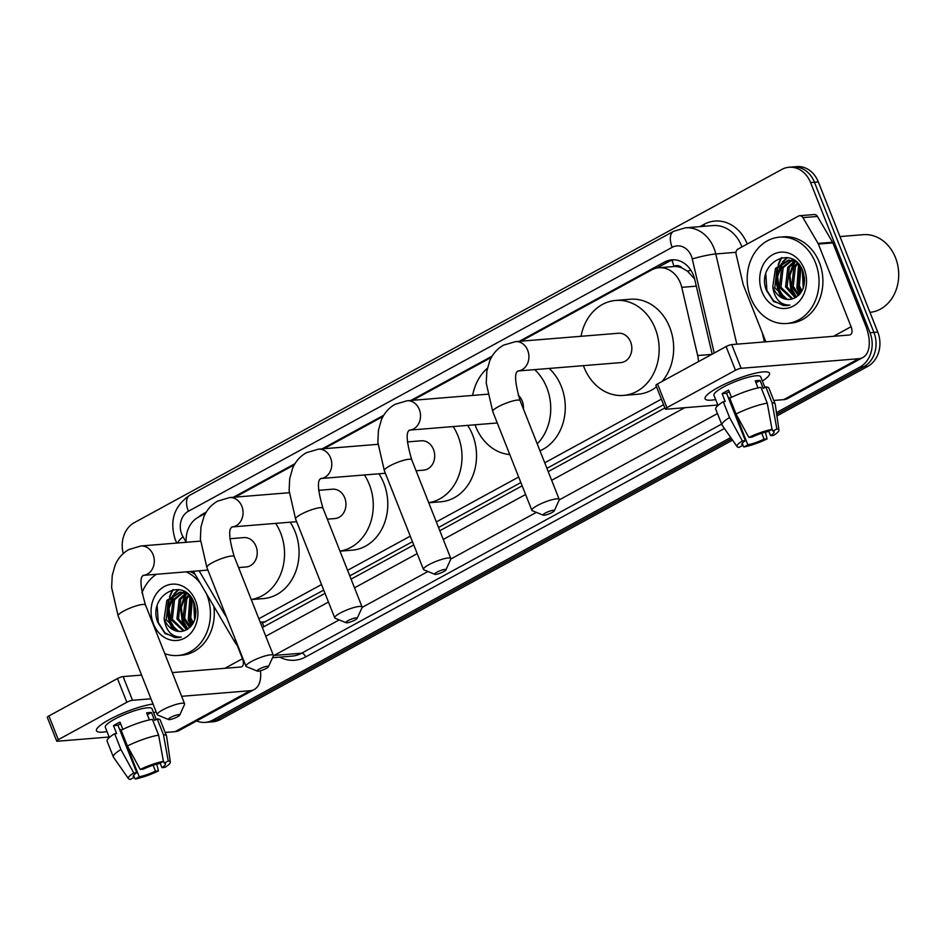 <?xml version="1.0" encoding="UTF-8"?>
<svg xmlns="http://www.w3.org/2000/svg" width="946" height="946" viewBox="0 0 946 946"><rect width="100%" height="100%" fill="white"/><g stroke="black" fill="none" stroke-linecap="round" stroke-linejoin="round"><path stroke-width="1.42" d="M698.467 361.62A25.991 21.521 -94.7 0 0 697.663 355.542L681.759 287.348A25.991 21.521 -94.7 0 0 680.422 283.067A25.991 21.521 -94.7 0 0 658.913 267.742A25.991 21.521 -94.7 0 0 651.628 269.941L521.045 341.175M694.648 279.07L687.505 271.171L681.96 267.931A8.668 7.178 -94.7 0 0 674.084 266.358A25.991 13.67 -118.6 0 1 672.157 260.197M674.084 266.358L673.741 266.536A25.991 21.521 85.3 0 1 681.96 267.931M264.052 626.619A25.991 13.67 -118.6 0 1 262.409 623.154L323.733 590.103M349.784 575.889L412.468 541.691M438.53 527.49L520.868 482.566M546.93 468.353L663.584 404.711M673.741 266.536L658.913 267.742M258.849 618.743L321.534 584.545M347.584 570.332L410.268 536.145M436.331 521.932L518.668 477.009M544.73 462.795L661.384 399.153M199.133 570.793L224.32 613.753A25.991 21.521 -94.7 0 0 226.401 616.792M205.578 513.264L198.258 517.261A25.991 21.521 -94.7 0 0 186.161 542.295M491.459 357.316L412.645 400.312M383.059 416.453L323.91 448.723M294.324 464.853L235.164 497.123M730.738 437.549L212.602 720.19L216.468 719.882A25.991 21.521 85.3 0 1 209.196 722.07A25.991 21.521 85.3 0 0 216.468 719.882L731.648 438.849L216.468 719.882L220.347 719.563A25.991 21.521 85.3 0 1 213.063 721.763L205.317 722.389A25.991 21.521 85.3 0 1 196.626 720.958M123.252 553.552A25.991 21.521 85.3 0 1 134.367 522.618L781.798 169.452A25.991 21.521 85.3 0 1 789.07 167.253A25.991 21.521 85.3 0 1 810.592 182.566L870.036 332.732A25.991 21.521 85.3 0 1 860.02 367.024L863.899 366.705L776.678 414.289L863.899 366.705A25.991 21.521 85.3 0 0 873.915 332.413A25.991 21.521 85.3 0 1 863.899 366.705L867.766 366.386L776.914 415.944M810.592 182.566L814.459 182.259L873.915 332.413L814.459 182.259A25.991 21.521 85.3 0 0 792.949 166.934A25.991 21.521 85.3 0 1 814.459 182.259L818.337 181.939L877.782 332.093A25.991 21.521 85.3 0 1 867.766 366.386M789.07 167.253L796.816 166.614A25.991 21.521 85.3 0 1 818.337 181.939M732.559 440.15L220.347 719.563M712.172 354.147L694.742 279.437A25.991 21.521 -94.7 0 0 693.406 275.156A25.991 21.521 -94.7 0 0 671.897 259.843A25.991 21.521 -94.7 0 0 664.612 262.03L519.271 341.317M656.95 268.014L668.491 261.723A25.991 21.521 85.3 0 1 673.836 259.783M173.059 629.196A34.659 28.699 85.3 0 1 170.895 624.62A34.659 28.699 85.3 0 1 169.89 621.794M781.68 297.186A34.659 28.699 85.3 0 1 779.504 292.621A34.659 28.699 85.3 0 1 778.511 289.783M212.602 720.19A25.991 21.521 85.3 0 1 205.317 722.389M860.02 367.024L776.441 412.622M168.104 612.145A34.659 28.699 85.3 0 1 169.452 598.723A38.987 32.282 85.3 0 0 168.317 607.971M170.162 596.418A34.659 28.699 85.3 0 1 173.319 589.63M776.725 280.134A34.659 28.699 85.3 0 1 778.073 266.713A38.987 32.282 85.3 0 0 776.938 275.96M778.783 264.407A34.659 28.699 85.3 0 1 781.928 257.631M492.168 356.11L410.871 400.454M383.769 415.235L322.137 448.865M295.034 463.646L233.39 497.265M206.287 512.058L202.822 513.95A25.991 21.521 -94.7 0 0 198.483 517.131M262.338 627.553L325.022 593.355M351.072 579.141L413.757 544.943M439.819 530.73L522.157 485.818M548.219 471.605L664.872 407.963M717.943 387.6A34.659 6.705 -21.6 0 1 766.745 371.896A34.659 6.705 -21.6 0 1 762.37 381.061A34.659 6.705 -21.6 0 0 769.536 373.256A34.659 6.705 -21.6 0 0 750.663 374.403A34.659 6.705 -21.6 0 0 717.943 387.6A34.659 6.705 -21.6 0 0 706.189 395.877A34.659 6.705 -21.6 0 0 715.649 399.567A34.659 6.705 -21.6 0 1 705.089 398.774A34.659 6.705 -21.6 0 1 717.943 387.6M765.846 341.813L743.355 285.006A4.328 3.583 -94.7 0 1 743.13 284.297L736.083 254.084A4.328 3.583 -94.7 0 1 737.975 249.082L798.448 216.09A4.328 3.583 -94.7 0 1 799.666 215.723L814.187 214.541A4.328 3.583 85.3 0 1 817.45 216.433L832.575 242.235A4.328 3.583 85.3 0 1 832.894 242.897L865.614 325.53A34.659 18.234 -118.6 0 1 862.847 357.529A34.659 18.234 -118.6 0 1 858.767 358.723L741.132 368.301A4.328 0.84 158.4 0 0 735.468 370.264L726.09 346.555A4.328 0.84 -21.6 0 1 731.743 344.592L849.378 335.014A8.668 4.553 61.4 0 0 850.407 334.707A8.668 4.553 61.4 0 0 851.093 326.713L818.373 244.08A4.328 3.583 -94.7 0 0 818.053 243.418L802.929 217.615A4.328 3.583 -94.7 0 0 799.666 215.723M862.847 357.529L787.817 398.455A34.659 18.234 -118.6 0 1 783.737 399.65L773.781 400.454M666.918 407.655A4.328 0.84 158.4 0 0 665.31 409.062L655.921 385.353A4.328 0.84 -21.6 0 1 657.529 383.946L666.918 407.655L735.468 370.264M665.31 409.062A4.328 0.84 158.4 0 0 666.102 409.228L717.813 405.018M657.529 383.946L726.09 346.555M748.842 437.419L751.822 437.182A17.324 3.358 -21.6 0 1 768.069 431.542L772.042 429.378A22.527 4.363 -21.6 0 0 748.842 437.419L736.012 413.993L729.756 398.183A28.593 5.534 -21.6 0 1 760.986 387.352L767.253 403.162L772.042 429.378M771.901 428.621L772.906 431.151A17.324 3.358 -21.6 0 1 774.076 431.802A17.324 3.358 -21.6 0 1 770.564 435.645L768.791 431.151M742.255 443.284L743.012 445.211L739.039 447.375A22.527 4.363 -21.6 0 1 737.111 446.654L722.117 425.215A28.593 5.534 -21.6 0 1 721.987 424.99L715.732 409.192A28.593 5.534 -21.6 0 1 723.288 401.719L725.251 401.553L722.117 393.654A25.128 4.86 -21.6 0 1 725.144 391.904A25.128 4.86 -21.6 0 1 728.586 390.119L731.459 397.355M717.979 405.456L713.946 395.262A25.128 4.86 -21.6 0 1 723.264 387.162A25.128 4.86 -21.6 0 1 746.985 377.596A25.128 4.86 -21.6 0 1 760.667 376.768L764.9 387.47M772.906 431.151L776.879 428.976L772.09 402.76L765.834 386.961L763.209 388.392L760.087 380.481A25.128 4.86 -21.6 0 0 755.239 380.883L758.03 387.919M765.834 386.961A28.593 5.534 -21.6 0 1 768.897 388.144L775.152 403.942A28.593 5.534 -21.6 0 1 775.223 404.19L778.96 430.087A22.527 4.363 -21.6 0 1 773.544 435.408L770.564 435.645M772.09 402.76A28.593 5.534 -21.6 0 1 775.152 403.942M721.987 424.99A28.593 5.534 -21.6 0 1 729.543 417.517L742.374 440.942L745.353 440.706L726.575 393.288A17.324 3.358 158.4 0 1 729.212 391.703M723.288 401.719L729.543 417.517M776.879 428.976A22.527 4.363 -21.6 0 1 778.96 430.087M761.755 433.244L764.096 439.18L767.076 438.932L765.397 432.168M767.076 438.932A22.527 4.363 -21.6 0 1 743.875 446.985L747.86 444.809L729.082 397.391A17.324 3.358 158.4 0 1 728.266 397.545M742.787 445.33L743.875 446.985M737.111 446.654A22.527 4.363 -21.6 0 1 742.374 440.942M764.096 439.18A17.324 3.358 -21.6 0 1 747.86 444.809M743.012 445.211A17.324 3.358 -21.6 0 1 741.853 444.561A17.324 3.358 -21.6 0 1 745.353 440.706M736.012 413.993A28.593 5.534 -21.6 0 1 767.253 403.162M722.117 393.654L726.575 393.288M755.972 382.728L760.087 380.481M728.361 397.793L729.082 397.391M839.965 236.571L863.213 234.679A38.987 32.282 85.3 0 1 895.484 257.655A38.987 32.282 85.3 0 1 869.965 312.357M780.415 294.714A38.987 32.282 85.3 0 1 780.143 294.064A38.987 32.282 85.3 0 1 779.279 291.675M750.769 297.955A43.315 35.865 85.3 0 1 779.599 237.139A43.315 35.865 85.3 0 1 815.452 262.681A43.315 35.865 85.3 0 1 786.623 323.497A43.315 35.865 85.3 0 1 750.769 297.955M779.599 237.139L783.465 236.831A43.315 35.865 85.3 0 1 819.319 262.361A43.315 35.865 85.3 0 1 790.501 323.177L786.623 323.497M792.05 260.446L783.158 267.742L780.947 287.277L792.819 298.759M791.27 260.327L781.621 267.86L779.409 287.407L792.038 298.995M795.219 261.356L789.307 267.233L787.096 286.78L796.012 297.328M794.427 261.061L787.77 267.363L785.558 286.898L795.219 297.765M798.069 263.449L795.456 266.737L793.245 286.271L799.074 294.916M797.395 262.763L793.919 266.867L791.707 286.401L798.329 295.637M800.978 267.304L799.394 285.775L801.983 290.919M800.221 266.122L797.856 285.893L801.274 292.137M788.952 260.221L777.009 268.238L774.798 287.773L787.202 299.338L789.685 299.421M772.811 286.437L772.929 288.033C775.093 299.48 780.746 305.156 789.886 305.085L786.694 305.641L773.651 301.597L766.402 290.304C755.677 263.698 792.854 242.862 802.918 271.289C806.489 284.036 803.509 293.047 793.966 298.297A19.582 16.212 85.3 0 1 789.543 299.433A19.582 16.212 85.3 0 1 773.331 287.891A19.582 16.212 85.3 0 1 772.811 286.437L775.472 268.368L788.184 260.256L789.721 260.138M796.473 261.912L788.184 260.256M793.777 259.949L792.807 260.197M793.588 259.843L792.038 260.126M804.348 277.001L804.538 281.045M803.402 272.685L804.005 285.396M804.195 268.818A28.238 23.39 85.3 0 1 793.316 306.078A28.238 23.39 85.3 0 1 762.027 291.817A28.238 23.39 85.3 0 1 772.906 254.557A28.238 23.39 85.3 0 1 804.195 268.818M802.303 269.823L803.225 288.116M798.601 264.04L796.863 288.045L799.867 294.052M793.777 262.326L789.177 275.463L790.714 288.542L795.775 297.21M786.942 257.525L782.555 261.829M781.479 263.331L776.879 276.469L778.428 289.547L783.477 298.215M802.787 270.958L803.603 286.957M799.063 264.573L797.632 287.974L800.316 293.497M795.16 261.392L789.945 275.404L791.483 288.483L796.449 297.056M787.51 257.619L783.678 261.333M782.862 262.385L777.647 276.398L779.197 289.488L784.802 298.759M765.822 274.293L766.899 290.481L773.544 300.781L783.394 305.534L786.906 305.629M545.286 513.063A6.066 1.171 158.4 0 0 543.24 515.18A6.066 1.171 158.4 0 0 552.062 512.507A6.066 1.171 158.4 0 0 554.285 510.805A6.066 1.171 158.4 0 0 551.518 510.615A6.066 1.171 158.4 0 0 545.286 513.063M543.24 515.18L532.326 510.722A14.734 2.85 -21.6 0 1 531.853 510.296A14.734 2.85 -21.6 0 1 537.316 505.554A14.734 2.85 -21.6 0 1 551.222 499.949A14.734 2.85 -21.6 0 1 559.24 499.453A14.734 2.85 -21.6 0 1 559.181 500.091L554.285 510.805M515.511 341.624A14.734 12.192 -94.7 0 1 527.702 350.316A14.734 12.192 -94.7 0 1 522.026 369.744A14.734 12.192 -94.7 0 1 517.9 370.986L620.824 362.602A14.734 12.192 -94.7 0 0 630.627 341.932A14.734 12.192 -94.7 0 0 618.436 333.252L515.511 341.624L503.532 345.16C497.253 348.707 492.653 353.934 489.732 360.828L486.847 371.092L486.244 383.165L492.736 411.51L531.853 510.296M581.033 336.291A47.655 39.46 85.3 0 1 615.763 300.438A47.655 39.46 85.3 0 1 655.211 328.522A47.655 39.46 85.3 0 1 623.497 395.416A47.655 39.46 85.3 0 1 584.06 367.332A47.655 39.46 85.3 0 1 583.422 365.653M615.763 300.438L630.284 299.255A47.655 39.46 85.3 0 1 669.733 327.34A47.655 39.46 85.3 0 1 662.046 381.486M656.5 386.808A47.655 39.46 85.3 0 1 638.03 394.234L623.497 395.416M436.886 572.188A6.066 1.171 158.4 0 0 434.829 574.317A6.066 1.171 158.4 0 0 443.662 571.632A6.066 1.171 158.4 0 0 445.885 569.941A6.066 1.171 158.4 0 0 443.118 569.752A6.066 1.171 158.4 0 0 436.886 572.188M434.829 574.317L423.926 569.847A14.734 2.85 -21.6 0 1 423.453 569.433A14.734 2.85 -21.6 0 1 428.916 564.679A14.734 2.85 -21.6 0 1 442.823 559.074A14.734 2.85 -21.6 0 1 450.84 558.589A14.734 2.85 -21.6 0 1 450.781 559.216L445.885 569.941M523.386 408.909A14.734 12.192 -94.7 0 0 522.227 401.057A14.734 12.192 -94.7 0 0 518.219 395.251M509.788 454.553A47.655 39.46 85.3 0 1 475.661 426.469A47.655 39.46 85.3 0 1 475.022 424.789M472.633 395.428A47.655 39.46 85.3 0 1 487.379 368.242M534.679 369.626A47.655 39.46 85.3 0 1 546.8 387.659A47.655 39.46 85.3 0 1 537.233 443.851M549.2 368.443A47.655 39.46 85.3 0 1 561.333 386.476A47.655 39.46 85.3 0 1 539.977 450.793M348.152 620.6A6.066 1.171 158.4 0 0 346.094 622.728A6.066 1.171 158.4 0 0 354.927 620.044A6.066 1.171 158.4 0 0 357.15 618.353A6.066 1.171 158.4 0 0 354.372 618.152A6.066 1.171 158.4 0 0 348.152 620.6M346.094 622.728L335.191 618.258A14.734 2.85 -21.6 0 1 334.718 617.844A14.734 2.85 -21.6 0 1 340.182 613.091A14.734 2.85 -21.6 0 1 354.088 607.486A14.734 2.85 -21.6 0 1 362.105 607.001A14.734 2.85 -21.6 0 1 362.046 607.628L357.15 618.353M416.074 470.765L423.69 470.15A14.734 12.192 -94.7 0 0 433.493 449.468A14.734 12.192 -94.7 0 0 421.301 440.789L407.336 441.924M453.146 426.563A47.655 39.46 85.3 0 1 458.065 436.059A47.655 39.46 85.3 0 1 428.704 502.681M467.667 425.381A47.655 39.46 85.3 0 1 472.586 434.876A47.655 39.46 85.3 0 1 440.883 501.782L428.739 502.764M259.417 668.999A6.066 1.171 158.4 0 0 257.359 671.128A6.066 1.171 158.4 0 0 266.193 668.455A6.066 1.171 158.4 0 0 268.416 666.753A6.066 1.171 158.4 0 0 265.637 666.563A6.066 1.171 158.4 0 0 259.417 668.999M257.359 671.128L246.457 666.658A14.734 2.85 -21.6 0 1 245.972 666.244A14.734 2.85 -21.6 0 1 251.447 661.49A14.734 2.85 -21.6 0 1 265.341 655.885A14.734 2.85 -21.6 0 1 273.37 655.401A14.734 2.85 -21.6 0 1 273.299 656.027L268.416 666.753M327.328 519.177L334.955 518.55A14.734 12.192 -94.7 0 0 344.746 497.88A14.734 12.192 -94.7 0 0 332.566 489.188L318.589 490.335M364.411 474.975A47.655 39.46 85.3 0 1 369.33 484.47A47.655 39.46 85.3 0 1 339.969 551.092M378.932 473.792A47.655 39.46 85.3 0 1 383.851 483.288A47.655 39.46 85.3 0 1 352.149 550.182L340.004 551.175M170.67 717.411A6.066 1.171 158.4 0 0 168.625 719.539A6.066 1.171 158.4 0 0 177.446 716.855A6.066 1.171 158.4 0 0 179.681 715.164A6.066 1.171 158.4 0 0 176.902 714.975A6.066 1.171 158.4 0 0 170.67 717.411M168.625 719.539L157.71 715.07A14.734 2.85 -21.6 0 1 157.237 714.656A14.734 2.85 -21.6 0 1 162.7 709.902A14.734 2.85 -21.6 0 1 176.606 704.297A14.734 2.85 -21.6 0 1 184.624 703.812A14.734 2.85 -21.6 0 1 184.565 704.439L179.681 715.164M238.593 567.576L246.208 566.961A14.734 12.192 -94.7 0 0 256.011 546.28A14.734 12.192 -94.7 0 0 243.82 537.6L229.854 538.735M275.664 523.375A47.655 39.46 85.3 0 1 280.595 532.87A47.655 39.46 85.3 0 1 251.234 599.492M290.186 522.192A47.655 39.46 85.3 0 1 295.117 531.687A47.655 39.46 85.3 0 1 263.414 598.593L251.258 599.575M109.322 719.599A34.659 6.705 -21.6 0 1 153.051 704.061A34.659 6.705 -21.6 0 0 109.322 719.599A34.659 6.705 -21.6 0 0 97.568 727.876A34.659 6.705 -21.6 0 0 107.028 731.565A34.659 6.705 -21.6 0 1 96.468 730.785A34.659 6.705 -21.6 0 1 109.322 719.599M155.995 711.522A34.659 6.705 -21.6 0 1 153.749 713.071A34.659 6.705 -21.6 0 0 155.995 711.522M260.446 670.761A34.659 18.234 -118.6 0 1 254.226 689.528A34.659 18.234 -118.6 0 1 250.146 690.722L181.656 696.303M254.226 689.528L179.196 730.466A34.659 18.234 -118.6 0 1 175.116 731.648L165.16 732.464M150.958 698.798L132.511 700.3A4.328 0.84 158.4 0 0 126.859 702.263L117.47 678.554A4.328 0.84 -21.6 0 1 123.122 676.591L141.581 675.089M58.297 739.666A4.328 0.84 158.4 0 0 56.689 741.061L47.3 717.352A4.328 0.84 -21.6 0 1 48.908 715.956L58.297 739.666L126.859 702.263M56.689 741.061A4.328 0.84 158.4 0 0 57.481 741.226L109.192 737.017M48.908 715.956L117.47 678.554M172.267 672.594L240.757 667.013A8.668 4.553 61.4 0 0 241.786 666.717A8.668 4.553 61.4 0 0 242.472 658.712L237.446 646.012M140.221 769.429L143.201 769.181A17.324 3.358 -21.6 0 1 159.448 763.552L163.422 761.376A22.527 4.363 -21.6 0 0 140.221 769.429L127.391 745.992L121.135 730.194A28.593 5.534 -21.6 0 1 152.377 719.35L158.632 735.16L163.422 761.376M163.28 760.619L164.285 763.15A17.324 3.358 -21.6 0 1 165.455 763.8A17.324 3.358 -21.6 0 1 161.943 767.655L160.17 763.15M133.634 775.282L134.391 777.21L130.418 779.386A22.527 4.363 -21.6 0 1 128.49 778.653L113.496 757.226A28.593 5.534 -21.6 0 1 113.366 757.001L107.111 741.191A28.593 5.534 -21.6 0 1 114.667 733.718L116.63 733.552L113.508 725.653A25.128 4.86 -21.6 0 1 116.524 723.903A25.128 4.86 -21.6 0 1 119.976 722.129L122.838 729.366M109.358 737.454L105.325 727.273A25.128 4.86 -21.6 0 1 114.655 719.161A25.128 4.86 -21.6 0 1 138.364 709.606A25.128 4.86 -21.6 0 1 152.046 708.779L156.279 719.468M164.285 763.15L168.258 760.986L163.469 734.77L157.213 718.96L154.588 720.391L151.466 712.492A25.128 4.86 -21.6 0 0 146.618 712.882L149.409 719.918M157.213 718.96A28.593 5.534 -21.6 0 1 160.276 720.143L166.531 735.953A28.593 5.534 -21.6 0 1 166.602 736.201L170.339 762.086A22.527 4.363 -21.6 0 1 164.923 767.407L161.943 767.655M163.469 734.77A28.593 5.534 -21.6 0 1 166.531 735.953M113.366 757.001A28.593 5.534 -21.6 0 1 120.922 749.528L133.753 772.953L136.732 772.705L117.954 725.286A17.324 3.358 158.4 0 1 120.603 723.714M114.667 733.718L120.922 749.528M168.258 760.986A22.527 4.363 -21.6 0 1 170.339 762.086M153.134 765.243L155.487 771.179L158.455 770.943L156.788 764.167M158.455 770.943A22.527 4.363 -21.6 0 1 135.254 778.984L139.239 776.82L120.461 729.401A17.324 3.358 158.4 0 1 119.645 729.555M134.166 777.34L135.254 778.984M128.49 778.653A22.527 4.363 -21.6 0 1 133.753 772.953M155.487 771.179A17.324 3.358 -21.6 0 1 139.239 776.82M134.391 777.21A17.324 3.358 -21.6 0 1 133.232 776.56A17.324 3.358 -21.6 0 1 136.732 772.705M127.391 745.992A28.593 5.534 -21.6 0 1 158.632 735.16M113.508 725.653L117.954 725.286M147.351 714.727L151.466 712.492M119.74 729.792L120.461 729.401M171.794 626.713A38.987 32.282 85.3 0 1 171.533 626.063A38.987 32.282 85.3 0 1 170.658 623.686M141.912 592.906A43.315 35.865 85.3 0 1 156.409 574.269M186.173 571.845A43.315 35.865 85.3 0 1 200.197 583.055M206.405 593.639A43.315 35.865 85.3 0 1 206.831 594.679A43.315 35.865 85.3 0 1 178.002 655.495A43.315 35.865 85.3 0 1 164.746 653.591M190.051 571.538A43.315 35.865 85.3 0 1 195.089 574.34M183.441 592.444L174.537 599.74L172.326 619.275L184.198 630.757M182.661 592.326L173 599.87L170.788 619.405L183.418 630.994M186.599 593.355L180.686 599.244L178.475 618.779L187.391 629.327M185.806 593.059L179.149 599.362L176.937 618.909L186.599 629.764M189.448 595.448L186.835 598.735L184.624 618.282L190.453 626.926M188.774 594.762L185.298 598.865L183.086 618.4L189.708 627.636M192.357 599.303L190.773 617.773L193.362 622.917M191.6 598.12L189.235 617.904L192.653 624.135M180.331 592.22L168.388 600.237L166.177 619.784L178.593 631.349L181.064 631.431M164.202 618.448L164.308 620.044C166.472 631.479 172.125 637.166 181.265 637.084L178.073 637.651L165.03 633.595L157.781 622.302C147.056 595.696 184.234 574.872 194.297 603.288C197.868 616.035 194.888 625.046 185.345 630.308A19.582 16.212 85.3 0 1 180.923 631.443A19.582 16.212 85.3 0 1 164.71 619.902A19.582 16.212 85.3 0 1 164.202 618.448L166.851 600.367L179.563 592.267L181.1 592.137M187.852 593.922L179.563 592.267M185.156 591.96L184.198 592.208M184.967 591.841L183.418 592.125M195.727 609.011L195.917 613.043M194.781 604.695L195.384 617.395M195.574 600.816A28.238 23.39 85.3 0 1 184.695 638.089A28.238 23.39 85.3 0 1 153.406 623.816A28.238 23.39 85.3 0 1 164.285 586.555A28.238 23.39 85.3 0 1 195.574 600.816M213.808 606.268A43.315 35.865 85.3 0 1 181.88 655.176L178.002 655.495M193.682 601.833L194.604 620.115M189.98 596.039L188.242 620.044L191.246 626.063M185.156 594.336L180.556 607.462L182.105 620.552L187.154 629.22M178.321 589.535L173.946 593.84M172.858 595.33L168.258 608.467L169.807 621.546L174.856 630.225M194.167 602.969L194.982 618.956M190.442 596.583L189.011 619.985L191.695 625.507M186.539 593.39L181.325 607.403L182.874 620.481L187.84 629.066M178.889 589.618L175.057 593.331M174.241 594.395L169.027 608.408L170.576 621.487L176.181 630.769M157.202 606.303L158.278 622.492L164.923 632.779L174.774 637.545L178.297 637.628M696.315 286.153L681.759 287.348M687.505 271.171A25.991 2.578 -13.1 0 1 690.887 270.237M711.699 354.407L697.663 355.542M265.743 621.735L260.209 622.184M877.782 332.093L870.036 332.732M668.491 261.723L664.612 262.03M714.206 353.035L692.259 258.944A17.324 14.344 -94.7 0 0 691.372 256.094A17.324 14.344 -94.7 0 0 672.168 247.344L188.384 511.254A17.324 14.344 -94.7 0 0 181.703 534.112A17.324 14.344 -94.7 0 0 182.992 536.749L186.161 542.153M672.168 247.344A17.324 9.117 61.4 0 1 673.552 231.344L685.306 227.82A34.659 28.699 85.3 0 1 713.982 248.242A34.659 28.699 85.3 0 1 715.767 253.954L735.976 252.31M177.694 542.98A17.324 4.884 -30.4 0 1 182.992 536.749M699.863 226.638L704.049 224.356A4.328 2.282 -118.6 0 1 704.498 226.26M704.049 224.356A38.987 32.282 85.3 0 1 747.234 244.033M741.936 246.918A34.659 28.699 -94.7 0 0 741.581 245.995A34.659 28.699 -94.7 0 0 712.894 225.574L685.306 227.82M724.411 428.503L305.629 656.95A38.987 32.282 85.3 0 1 279.626 657.127M692.259 258.944A17.324 1.715 -13.1 0 1 715.767 253.954L736.816 344.178M764.403 341.932L762.287 332.815M339.2 619.902L274.044 655.448L301.644 653.201L721.632 424.092M273.382 655.46A17.324 9.117 61.4 0 0 274.044 655.448A34.659 28.699 85.3 0 1 273.382 655.791M272.543 657.707L291.936 656.122A34.659 28.699 -94.7 0 0 301.644 653.201A4.328 2.282 -118.6 0 1 305.629 656.95M717.458 413.556L559.263 499.866M536.347 512.365L450.864 558.991M427.947 571.49L362.117 607.403M265.779 636.244L328.463 602.046M354.514 587.833L417.198 553.647M443.26 539.433L525.598 494.51M551.66 480.296L684.715 407.714M193.291 571.266L234.927 642.287A17.324 4.884 -30.4 0 1 235.388 639.508M176.807 543.063L175.27 539.705C169.299 520.82 174.123 506.004 189.768 495.255A17.324 9.117 61.4 0 0 188.384 511.254M204.596 513.796L202.822 513.95M783.737 399.65L858.767 358.723M833.509 336.303L851.093 326.713M832.894 242.897L818.373 244.08M731.743 344.592L741.132 368.301M818.053 243.418L832.575 242.235M817.45 216.433L802.929 217.615M780.84 296.583A34.659 28.699 85.3 0 1 779.031 292.657A34.659 28.699 85.3 0 1 777.328 267.753M778.097 265.069A34.659 28.699 85.3 0 1 781.42 257.726M517.9 370.986L517.675 371.009C519.626 371.967 510.414 367.639 520.134 400.666A14.734 2.85 158.4 0 0 512.105 401.163A14.734 2.85 158.4 0 0 498.211 406.756A14.734 2.85 158.4 0 0 492.736 411.51M497.277 422.968L409.5 430.123A14.734 12.192 -94.7 0 0 413.627 428.881A14.734 12.192 -94.7 0 0 419.303 409.441A14.734 12.192 -94.7 0 0 407.111 400.761L395.132 404.297C388.853 407.844 384.253 413.071 381.333 419.965L378.447 430.229L377.844 442.302L384.336 470.647L423.453 569.433M409.275 430.134L409.24 430.158C411.226 431.092 402.015 426.776 411.735 459.803A14.734 2.85 158.4 0 0 403.706 460.288A14.734 2.85 158.4 0 0 389.811 465.893A14.734 2.85 158.4 0 0 384.336 470.647M385.377 473.26L320.765 478.522A14.734 12.192 -94.7 0 0 324.892 477.281A14.734 12.192 -94.7 0 0 330.568 457.852A14.734 12.192 -94.7 0 0 318.376 449.173L306.398 452.696C300.119 456.256 295.519 461.471 292.598 468.365L289.701 478.629L289.109 490.714L295.601 519.058L334.718 617.844M320.528 478.546L320.505 478.558C322.48 479.504 313.268 475.176 322.988 508.215A14.734 2.85 158.4 0 0 314.971 508.7A14.734 2.85 158.4 0 0 301.065 514.305A14.734 2.85 158.4 0 0 295.601 519.058M296.642 521.672L232.03 526.934A14.734 12.192 -94.7 0 0 236.157 525.692A14.734 12.192 -94.7 0 0 241.833 506.252A14.734 12.192 -94.7 0 0 229.642 497.572L217.663 501.108C211.384 504.656 206.784 509.882 203.863 516.776L200.966 527.04L200.375 539.114L206.867 567.458L245.972 666.244M231.77 526.969L231.794 526.946C233.745 527.915 224.533 523.587 234.253 556.615A14.734 2.85 158.4 0 0 226.236 557.099A14.734 2.85 158.4 0 0 212.33 562.704A14.734 2.85 158.4 0 0 206.867 567.458M207.907 570.083L143.295 575.345A14.734 12.192 -94.7 0 0 147.41 574.092A14.734 12.192 -94.7 0 0 153.086 554.663A14.734 12.192 -94.7 0 0 140.895 545.984L128.916 549.52C122.637 553.067 118.037 558.282 115.116 565.188L112.231 575.452L111.628 587.525L118.132 615.87L157.237 714.656M143.023 575.369L143.059 575.357C145.01 576.315 135.798 571.999 145.518 605.026A14.734 2.85 158.4 0 0 137.489 605.511A14.734 2.85 158.4 0 0 123.595 611.116A14.734 2.85 158.4 0 0 118.132 615.87M175.116 731.648L250.146 690.722M224.9 668.302L242.472 658.712M123.122 676.591L132.511 700.3M172.219 628.582A34.659 28.699 85.3 0 1 170.41 624.656A34.659 28.699 85.3 0 1 168.707 599.752M169.476 597.068A34.659 28.699 85.3 0 1 172.799 589.725M234.927 642.287L238.463 647.265M673.552 231.344L189.768 495.255M520.134 400.666L559.24 499.453M487.616 394.21L407.111 400.761M411.735 459.803L450.84 558.589M377.974 444.313L318.376 449.173M322.988 508.215L362.105 607.001M289.24 492.724L229.642 497.572M234.253 556.615L273.37 655.401M200.493 541.124L140.895 545.984M145.518 605.026L184.624 703.812"/></g></svg>
